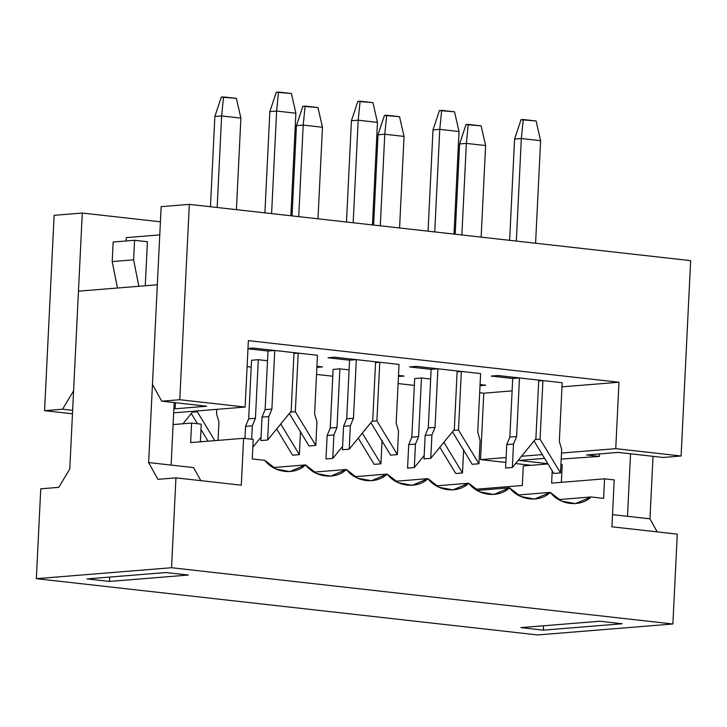 <?xml version="1.0" encoding="UTF-8"?>
<svg xmlns="http://www.w3.org/2000/svg" width="727" height="727" viewBox="0 0 727 727"><rect width="100%" height="100%" fill="white"/><g stroke="black" fill="none" stroke-linecap="round" stroke-linejoin="round"><path stroke-width="1.09" d="M472.186 464.299L452.467 431.811L472.186 464.299L478.948 463.753L480.093 440.308L477.748 432.192L480.611 373.587L477.748 432.192L480.093 440.308L478.948 463.753L458.483 430.03L478.948 463.753L472.186 464.299M424.014 458.891L425.159 435.455L428.276 427.939L431.138 369.334L409.619 366.926L416.38 366.372L437.899 368.789L435.037 427.394L431.92 434.9L430.775 458.346L454.302 429.557L457.174 370.952L461.345 371.424L458.483 430.03L453.593 430.42L458.483 430.03L461.345 371.424L457.174 370.952L454.302 429.557L430.775 458.346L431.92 434.9L435.037 427.394L437.899 368.789L416.38 366.372L409.619 366.926L431.138 369.334L437.899 368.789L431.138 369.334L428.276 427.939L435.037 427.394L428.276 427.939L425.159 435.455L431.92 434.9L425.159 435.455L424.014 458.891L430.775 458.346L424.014 458.891M459.028 131.523L454.012 234.076L459.028 131.523L439.762 129.361L433.001 129.906L428.049 231.168L433.001 129.906L439.762 129.361L434.746 231.913L439.762 129.361L441.671 110.368L454.52 111.813L439.426 110.549L441.671 110.368L439.762 129.361L459.028 131.523L454.52 111.813L459.028 131.523M457.129 371.761L461.345 371.424L457.129 371.761M439.426 110.549L433.001 129.906L439.426 110.549M339.882 368.843L337.01 427.449L333.902 434.964L332.757 458.401L342.608 446.351L332.757 458.401L325.996 458.946L327.141 435.509L330.249 428.003L333.12 369.398L330.249 428.003L327.141 435.509L325.996 458.946L332.757 458.401L333.902 434.964L327.141 435.509L333.902 434.964L337.01 427.449L330.249 428.003L337.01 427.449L339.882 368.843L349.087 369.879L339.882 368.843L333.12 369.398L339.882 368.843M362.319 433.147L380.93 463.808L382.075 440.371L380.93 463.808L374.169 464.353L358.247 438.127L374.169 464.353L380.93 463.808L362.319 433.147M398.505 375.423L404.112 376.059L398.451 376.513L404.112 376.059L398.505 375.423L404.112 376.059L398.451 376.513L404.112 376.059L398.505 375.423M380.294 225.806L384.774 134.25L378.013 134.795L373.605 225.052L378.013 134.795L384.438 115.439L399.532 116.702L404.048 136.412L399.568 227.969L404.048 136.412L384.774 134.25L380.294 225.806M404.048 136.412L399.532 116.702L386.691 115.257L384.774 134.25L404.048 136.412M384.438 115.439L378.013 134.795L384.774 134.25L386.691 115.257L384.438 115.439M309.039 445.987L289.319 413.49L309.039 445.987L315.8 445.442L316.945 421.996L314.6 413.881L317.463 355.276L314.6 413.881L316.945 421.996L315.8 445.442L295.326 411.718L315.8 445.442L309.039 445.987M260.866 440.58L262.011 417.134L265.128 409.628L267.99 351.023L247.971 348.778L267.99 351.023L274.751 350.478L271.889 409.083L268.772 416.589L267.627 440.035L291.154 411.246L294.017 352.64L298.197 353.113L295.326 411.718L290.446 412.109L295.326 411.718L298.197 353.113L294.017 352.64L291.154 411.246L267.627 440.035L268.772 416.589L271.889 409.083L274.751 350.478L253.232 348.06L274.751 350.478L267.99 351.023L265.128 409.628L271.889 409.083L265.128 409.628L262.011 417.134L268.772 416.589L262.011 417.134L260.866 440.58L267.627 440.035L260.866 440.58M295.88 113.212L290.864 215.765L295.88 113.212L276.614 111.049L269.853 111.594L264.901 212.857L269.853 111.594L276.614 111.049L271.598 213.602L276.614 111.049L278.523 92.056L291.373 93.501L276.269 92.238L278.523 92.056L276.614 111.049L295.88 113.212L291.373 93.501L295.88 113.212M247.989 348.487L253.232 348.06L247.989 348.487L253.232 348.06L317.463 355.276L253.232 348.06L247.989 348.487M293.981 353.449L298.197 353.113L293.981 353.449M276.269 92.238L269.853 111.594L276.269 92.238M390.617 455.147L370.888 422.651L390.617 455.147L397.378 454.593L398.523 431.156L396.17 423.032L399.041 364.427L396.17 423.032L398.523 431.156L397.378 454.593L376.904 420.869L397.378 454.593L390.617 455.147M342.444 449.74L343.589 426.295L346.697 418.788L349.569 360.183L328.05 357.766L334.811 357.221L356.33 359.638L353.458 418.243L350.35 425.749L349.205 449.186L372.733 420.406L375.595 361.801L379.767 362.264L376.904 420.869L372.024 421.269L376.904 420.869L379.767 362.264L375.595 361.801L372.733 420.406L349.205 449.186L350.35 425.749L353.458 418.243L356.33 359.638L334.811 357.221L328.05 357.766L349.569 360.183L356.33 359.638L349.569 360.183L346.697 418.788L353.458 418.243L346.697 418.788L343.589 426.295L350.35 425.749L343.589 426.295L342.444 449.74L349.205 449.186L342.444 449.74M377.458 122.363L372.442 224.925L377.458 122.363L358.184 120.2L351.423 120.755L346.47 222.008L351.423 120.755L358.184 120.2L353.168 222.762L358.184 120.2L360.101 101.217L372.951 102.652L357.848 101.398L360.101 101.217L358.184 120.2L377.458 122.363L372.951 102.652L377.458 122.363M375.559 362.609L379.767 362.264L375.559 362.609M357.848 101.398L351.423 120.755L357.848 101.398M182.95 423.768L193.137 411.264L182.95 423.768M197.353 410.928L197.308 411.773L214.828 440.644L197.308 411.773L192.428 412.164L197.308 411.773L197.353 410.928M218.027 440.38L218.927 422.051L216.582 413.936L216.8 409.346L216.582 413.936L218.927 422.051L218.027 440.38M208.076 441.189L200.97 429.484L208.076 441.189M197.471 423.723L191.292 413.554L197.471 423.723M217.146 207.495L221.626 115.938L214.865 116.484L210.448 206.741L214.865 116.484L221.29 97.127L236.384 98.381L240.891 118.101L236.42 209.658L240.891 118.101L221.626 115.938L217.146 207.495M240.891 118.101L236.384 98.381L223.543 96.945L221.626 115.938L240.891 118.101M221.29 97.127L214.865 116.484L221.626 115.938L223.543 96.945L221.29 97.127M258.303 359.692L255.441 418.298L252.324 425.804L251.669 439.217L252.324 425.804L245.562 426.349L248.679 418.843L251.542 360.238L248.679 418.843L245.562 426.349L244.972 438.472L245.562 426.349L252.324 425.804L255.441 418.298L248.679 418.843L255.441 418.298L258.303 359.692L267.518 360.728L258.303 359.692L251.542 360.238L258.303 359.692M252.842 447.205L261.029 437.191L252.842 447.205M280.74 423.986L299.351 454.657L300.496 431.211L299.351 454.657L292.59 455.202L276.669 428.966L292.59 455.202L299.351 454.657L280.74 423.986M316.927 366.272L322.534 366.899L316.872 367.362L322.534 366.899L316.927 366.272L322.534 366.899L316.872 367.362L322.534 366.899L316.927 366.272M298.724 216.646L303.204 125.089L296.443 125.635L292.027 215.901L296.443 125.635L302.859 106.278L317.963 107.541L322.47 127.252L317.99 218.809L322.47 127.252L303.204 125.089L298.724 216.646M322.47 127.252L317.963 107.541L305.113 106.097L303.204 125.089L322.47 127.252M302.859 106.278L296.443 125.635L303.204 125.089L305.113 106.097L302.859 106.278M553.765 473.459L534.045 440.962L553.765 473.459L560.526 472.913L561.671 449.468L559.327 441.344L562.189 382.738L559.327 441.344L561.671 449.468L560.526 472.913L540.052 439.181L560.526 472.913L553.765 473.459M505.592 468.052L506.737 444.606L509.845 437.1L512.717 378.494L491.198 376.077L497.959 375.532L519.478 377.949L516.606 436.554L513.498 444.061L512.353 467.506L535.881 438.717L538.743 380.112L542.924 380.575L540.052 439.181L535.172 439.581L540.052 439.181L542.924 380.575L538.743 380.112L535.881 438.717L512.353 467.506L513.498 444.061L516.606 436.554L519.478 377.949L497.959 375.532L491.198 376.077L512.717 378.494L519.478 377.949L512.717 378.494L509.845 437.1L516.606 436.554L509.845 437.1L506.737 444.606L513.498 444.061L506.737 444.606L505.592 468.052L512.353 467.506L505.592 468.052M540.606 140.684L535.59 243.236L540.606 140.684L521.332 138.521L514.58 139.066L509.627 240.319L514.58 139.066L521.332 138.521L516.324 241.073L521.332 138.521L523.249 119.528L536.099 120.964L520.995 119.71L523.249 119.528L521.332 138.521L540.606 140.684L536.099 120.964L540.606 140.684M538.707 380.921L542.924 380.575L538.707 380.921M520.995 119.71L514.58 139.066L520.995 119.71M421.451 378.004L418.588 436.609L415.471 444.115L414.326 467.561L424.177 455.502L414.326 467.561L407.565 468.106L408.719 444.66L411.827 437.154L414.69 378.549L411.827 437.154L408.719 444.66L407.565 468.106L414.326 467.561L415.471 444.115L408.719 444.66L415.471 444.115L418.588 436.609L411.827 437.154L418.588 436.609L421.451 378.004L430.666 379.04L421.451 378.004L414.69 378.549L421.451 378.004M443.888 442.298L462.499 472.968L463.653 449.522L462.499 472.968L455.747 473.513L439.817 447.278L455.747 473.513L462.499 472.968L443.888 442.298M480.074 384.583L485.681 385.21L480.02 385.673L485.681 385.21L480.074 384.583L485.681 385.21L480.02 385.673L485.681 385.21L480.074 384.583M461.872 234.957L466.352 143.401L459.591 143.955L455.175 234.212L459.591 143.955L466.007 124.599L481.11 125.853L485.618 145.564L481.138 237.12L485.618 145.564L466.352 143.401L461.872 234.957M485.618 145.564L481.11 125.853L468.261 124.408L466.352 143.401L485.618 145.564M466.007 124.599L459.591 143.955L466.352 143.401L468.261 124.408L466.007 124.599M175.452 402.722L175.152 408.783L206.704 406.229L175.152 408.783L173.88 408.638L175.152 408.783L175.452 402.722M159.767 234.903L126.298 237.62L126.125 240.982L126.298 237.62L159.767 234.903M147.417 241.746L145.264 285.766L147.417 241.746L134.568 240.301L147.417 241.746M152.461 384.419L161.149 206.65L152.461 384.419L161.739 401.177L206.704 406.229L161.739 401.177L179.769 399.723L161.739 401.177L152.461 384.419M483.791 393.189L512.108 390.89L483.791 393.189L479.675 392.725L483.791 393.189L480.538 459.609L505.865 462.445L480.538 459.609L483.791 393.189M561.989 386.855L618.986 382.238L248.37 340.636L618.986 382.238L615.742 448.659L561.498 453.048L615.742 448.659L681.099 455.993L615.742 448.659L618.986 382.238L561.989 386.855M247.098 366.617L251.206 367.08L247.098 366.617M316.527 374.414L332.784 376.232L316.527 374.414M398.105 383.565L414.363 385.392L398.105 383.565M497.959 375.532L562.189 382.738L497.959 375.532L491.198 376.077L497.959 375.532M512.717 378.494L491.198 376.077L512.717 378.494M334.811 357.221L399.041 364.427L334.811 357.221L328.05 357.766L334.811 357.221M349.569 360.183L328.05 357.766L349.569 360.183M267.99 351.023L247.971 348.778L267.99 351.023M416.38 366.372L480.611 373.587L416.38 366.372L409.619 366.926L416.38 366.372M431.138 369.334L409.619 366.926L431.138 369.334M544.596 458.355L518.96 460.436L544.596 458.355M618.104 452.403L586.562 454.957L618.104 452.403L663.069 457.456L681.099 455.993L663.069 457.456L618.104 452.403M542.324 454.602L521.513 456.283L542.324 454.602M506.101 457.537L480.538 459.609L506.101 457.537M515.588 463.535L531.328 465.307L515.588 463.535M547.831 463.672L518.96 460.436L547.831 463.672M561.199 459.082L599.411 456.402L586.562 454.957L599.411 456.402L599.53 453.912L599.411 456.402L561.199 459.082M72.636 410.337L62.595 409.21L44.565 410.673L72.464 413.799L44.565 410.673L62.595 409.21L73.591 390.808L82.287 213.038L54.125 215.319L44.565 410.673L54.125 215.319L82.287 213.038L160.413 221.808L82.287 213.038L73.591 390.808L62.595 409.21L72.636 410.337M173.671 412.845L245.117 407.056L179.769 399.723L189.32 204.369L161.149 206.65L189.32 204.369L690.65 260.639L681.099 455.993L690.65 260.639L189.32 204.369L179.769 399.723L245.117 407.056L248.37 340.636L245.117 407.056L173.671 412.845M117.456 288.019L112.203 261.575L113.158 242.036L134.568 240.301L133.614 259.839L138.857 286.284L133.614 259.839L134.568 240.301L113.158 242.036L112.203 261.575L133.614 259.839L112.203 261.575L117.456 288.019M551.62 483.119L604.573 478.829L614.215 479.911L604.573 478.829L603.619 498.368L591.096 496.959L603.619 498.368L604.573 478.829L551.62 483.119L552.22 470.914L551.62 483.119M190.638 442.598L243.59 438.317L253.223 439.399L243.59 438.317L241.3 485.2L175.943 477.866L171.545 567.723L672.875 623.993L677.273 534.136L611.916 526.802L614.215 479.911L611.916 526.802L677.273 534.136L672.875 623.993L537.68 634.944L36.35 578.674L40.748 488.808L36.35 578.674L537.68 634.944L672.875 623.993L171.545 567.723L36.35 578.674L171.545 567.723L175.943 477.866L157.913 479.32L148.635 462.563L157.332 284.793L78.461 291.173L69.774 468.951L58.769 487.354L40.748 488.808L58.769 487.354L69.774 468.951L78.461 291.173L157.332 284.793L148.635 462.563L171.118 465.08L174.171 402.576L171.118 465.08L148.635 462.563L157.913 479.32L175.943 477.866L241.3 485.2L243.59 438.317L190.638 442.598L191.592 423.069L173.099 424.568L191.592 423.069L190.638 442.598M252.269 458.928L264.801 460.336L276.042 469.033L289.837 471.596L305.585 464.916L316.827 473.613L330.621 476.167L346.37 469.497L357.611 478.193L371.415 480.747L387.155 474.068L398.405 482.773L412.2 485.327L427.949 478.648L439.19 487.344L452.985 489.907L468.733 483.228L479.974 491.925L493.769 494.487L509.518 487.808L520.759 496.505L534.563 499.058L550.312 492.379L561.553 501.085L575.348 503.638L591.096 496.959L558.736 499.585L591.096 496.959C580.282 507.455 559.99 505.174 550.312 492.379L517.942 495.005L550.312 492.379C539.489 502.875 519.196 500.594 509.518 487.808L477.157 490.425L509.518 487.808C498.704 498.295 478.411 496.023 468.733 483.228L436.373 485.845L468.733 483.228C457.919 493.715 437.627 491.443 427.949 478.648L395.579 481.265L427.949 478.648C417.125 489.144 396.833 486.863 387.155 474.068L354.794 476.694L387.155 474.068C376.341 484.564 356.048 482.283 346.37 469.497L314.009 472.114L346.37 469.497C335.556 479.984 315.264 477.703 305.585 464.916L273.225 467.534L305.585 464.916C294.771 475.403 274.479 473.132 264.801 460.336L252.269 458.928L253.223 439.399L252.269 458.928M475.403 489.289L522.331 485.491L475.403 489.289M653.028 456.329L649.965 518.833L657.19 531.882L649.965 518.833L653.028 456.329M543.369 630.136L520.886 627.619L599.748 621.231L622.23 623.757L543.369 630.136L543.578 625.774L543.369 630.136L622.23 623.757L599.748 621.231L520.886 627.619L543.369 630.136M86.995 578.91L165.865 572.531L188.348 575.048L109.477 581.436L86.995 578.91L109.477 581.436L109.695 577.074L109.477 581.436L188.348 575.048L165.865 572.531L86.995 578.91M562.216 464.662L561.353 482.328L562.216 464.662L560.935 464.526L562.216 464.662M547.994 463.953L523.286 465.952L522.331 485.491L523.286 465.952L547.994 463.953M201.234 424.15L200.37 441.816L201.234 424.15L191.592 423.069L201.234 424.15M193.6 467.606L200.825 480.656L193.6 467.606L171.118 465.08L193.6 467.606M630.545 453.802L627.483 516.306L649.965 518.833L612.516 514.625L627.483 516.306L630.545 453.802M612.225 526.83L611.943 526.312L612.225 526.83"/></g></svg>
